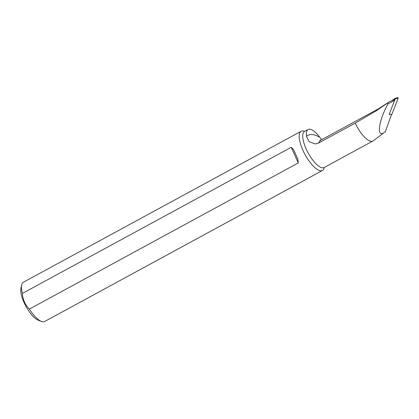 <?xml version="1.0" encoding="UTF-8"?>
<svg xmlns="http://www.w3.org/2000/svg" width="419" height="419" viewBox="0 0 419 419"><rect width="100%" height="100%" fill="white"/><g stroke="black" fill="none" stroke-linecap="round" stroke-linejoin="round"><path stroke-width="0.63" d="M391.456 114.597L391.927 114.293L398.05 98.517A0.712 0.644 -102 0 0 397.107 97.596L394.986 98.512M392.582 100.057L394.955 98.523L395.217 98.816L389.151 114.455L391.927 114.293M395.012 99.34L389.387 101.749L387.355 103.194L387.963 104.001C378.247 121.301 376.246 139.061 384.794 132.074L385.36 131.624L391.566 114.314M321.682 139.684L319.802 137.327A20.536 7.065 61.5 0 0 308.143 129.481A20.536 7.065 61.5 0 0 306.509 136.379L309.102 141.659L315.256 143.958L318.665 143.005L355.212 123.139A20.536 7.065 -118.5 0 0 372.863 141.051L324.133 167.537A20.536 7.065 -118.5 0 1 306.158 148.907A20.536 7.065 -118.5 0 1 304.519 131.451L304.398 131.519M384.794 132.074L373.167 140.852A20.536 7.065 -118.5 0 1 372.863 141.051M21.673 284.93L20.95 288.162A19.646 6.756 61.5 0 0 24.04 302.481A19.646 6.756 61.5 0 0 38.407 320.278L41.512 321.431A22.322 7.678 -118.5 0 1 29.409 309.07L298.281 162.918L297.794 159.011L293.578 149.625L291.252 147.284L22.385 293.436A22.322 7.678 -118.5 0 1 21.673 284.93A22.322 7.678 -118.5 0 1 23.401 282.223L301.114 131.267A22.322 7.678 61.5 0 0 302.895 150.248A22.322 7.678 61.5 0 0 322.436 170.491A22.322 7.678 61.5 0 0 324.227 167.485M322.436 170.491L44.723 321.452A22.322 7.678 -118.5 0 1 41.512 321.431M304.613 131.398A22.322 7.678 61.5 0 0 301.114 131.267M29.409 309.07C25.13 304.906 22.788 299.695 22.385 293.436M387.355 103.194L376.665 110.543L355.212 123.139M376.665 110.543L378.472 108.814M387.963 104.001L394.635 100.319M395.217 98.816L398.05 98.517M291.252 147.284L298.281 162.918M319.802 137.327A55.36 19.038 61.5 0 0 306.509 136.379M319.938 140.245L321.42 139.826A44.985 15.472 61.5 0 0 318.665 143.005M394.955 98.523L397.196 97.548M308.143 129.481L304.519 131.451M389.387 101.749L378.31 108.919M321.42 139.826L378.488 108.809"/></g></svg>
